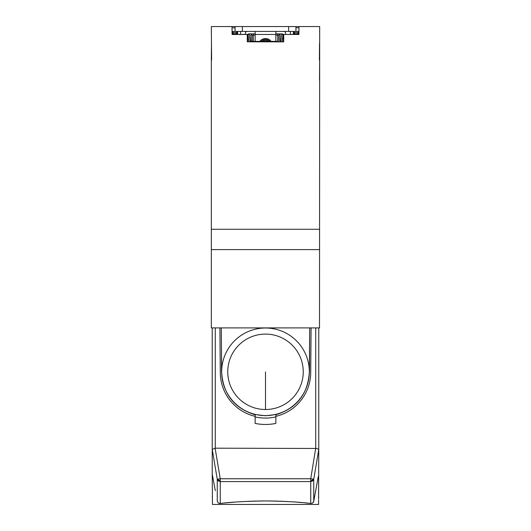 <?xml version="1.0" encoding="UTF-8"?>
<svg xmlns="http://www.w3.org/2000/svg" width="531" height="531" viewBox="0 0 531 531"><rect width="100%" height="100%" fill="white"/><g stroke="black" fill="none" stroke-linecap="round" stroke-linejoin="round"><path stroke-width="0.8" d="M219.9 327.899L220.292 373.134M215.307 490.704L212.227 474.01L212.227 327.899M310.701 373.134L310.708 372.344A45.208 45.208 0 0 1 275.848 416.35L275.848 414.791C296.69 408.266 307.854 394.128 309.327 372.364L309.327 371.826A43.834 43.788 -0 0 0 265.5 328.012A43.834 43.788 -0 0 0 221.666 371.806A43.834 43.788 -0 0 0 282.24 412.275A43.834 43.788 -0 0 0 309.327 371.8L309.712 327.899L309.493 372.324M221.666 372.609C223.246 394.261 234.403 408.319 255.145 414.791M255.145 416.908L255.145 423.419A52.357 52.303 -0 0 0 275.848 423.419L275.848 416.908C268.945 418.468 262.048 418.468 255.145 416.908L255.145 414.519L265.5 415.753L275.848 414.519L275.848 416.908M275.848 414.744C296.69 408.226 307.854 394.088 309.327 372.324M221.507 353.805L221.274 327.899L221.507 353.805M312.693 480.92L313.741 479.227L310.741 478.77L310.741 481.59L312.693 480.92L312.255 480.369L312.799 479.101M318.308 476.48L313.695 501.51L312.56 503.083L310.741 503.474C300.015 502.06 284.935 501.218 265.5 500.945C246.059 501.218 230.978 502.06 220.252 503.474L223.305 503.149M265.5 334.092A37.747 37.708 -0 0 0 227.753 371.8A37.747 37.708 -0 0 0 265.5 409.514A37.747 37.708 -0 0 0 303.241 371.8A37.747 37.708 -0 0 0 265.5 334.092M221.507 372.324L221.507 353.739L221.666 372.364M220.252 480.502L220.252 478.77L217.259 479.227L218.301 480.92L220.252 481.59L220.252 480.502L218.745 480.369L218.195 479.101M221.281 327.899L221.666 371.826A43.834 43.788 -0 0 0 221.666 371.826L221.666 371.806M275.848 423.419L275.848 423.433C268.945 424.807 262.048 424.807 255.145 423.433L255.145 423.419M310.708 372.344L311.093 327.899M309.493 353.739L309.327 372.185M309.493 353.765L309.719 327.899M315.912 448.463L215.274 448.184L212.227 449.359L217.259 479.227L217.259 501.31L218.533 503.136L220.252 503.474L220.252 481.59L310.741 481.59L310.741 503.474M213.196 479.247L213.276 479.672M213.349 480.09L213.515 480.973M318.766 327.899L318.766 449.359L313.741 479.227L313.741 501.31L315.686 490.704M318.58 498.987L318.759 449.319L315.719 448.184L310.741 478.77L220.252 478.77L215.141 448.343M221.666 372.324C223.139 394.088 234.304 408.226 255.145 414.744M218.161 502.884L219.535 503.474M219.575 503.474L220.093 503.488M255.145 416.35A45.208 45.208 0 0 1 220.285 372.344M312.255 480.369L310.741 480.502M265.852 500.945L271.109 500.985M271.965 500.998L272.947 501.012M273.91 501.032L278.861 501.164M280.235 501.218L280.614 501.231M280.853 501.237L282.366 501.297M283.846 501.364L287.629 501.549M293.331 501.908L294.055 501.954M294.061 501.954L294.592 501.994M295.402 502.054L299.491 502.379M300.141 502.432L300.798 502.485M300.878 502.492L301.615 502.558M304.986 502.877L308.378 503.222M308.398 503.222L308.783 503.262M308.803 503.262L310.396 503.441M224.089 503.069L234.709 502.12M239.355 501.795L250.519 501.224M251.322 501.198L251.86 501.178M252.955 501.138L253.499 501.125M253.798 501.118L256.805 501.038M258.723 501.005L261.637 500.965M262.613 500.959L263.741 500.952M312.56 503.083L313.171 502.545M313.463 502.114L313.629 501.729M316.788 484.737L316.974 483.741M317.644 480.09L317.724 479.672M318.096 477.635L318.222 476.951M318.573 499.883L318.573 504.45L212.427 504.45L212.407 498.397M318.673 496.618L318.64 497.215M318.62 497.66L318.58 498.881M212.227 474.01L212.427 499.883M212.4 498.217L212.36 497.228M212.327 496.717L212.3 496.219M211.338 58.835L211.318 327.899L319.509 327.899L319.682 26.55L298.98 26.55L298.913 34.462L283.76 34.462L283.693 41.876L247.3 41.803L283.693 41.876M232.08 34.389L247.234 34.389L247.3 41.876M283.76 34.462L298.913 34.389M247.234 34.462L232.08 34.462L232.014 26.55L211.318 26.55L211.61 60.036M319.39 60.036L319.529 43.429M298.256 32.537A1.215 1.215 180 0 1 297.772 32.637L297.772 33.831L298.92 33.513M319.509 80.227L319.662 58.835M232.014 26.55L298.98 26.55L295.94 26.55L295.94 31.422L298.94 31.422M293.344 34.389L293.397 31.402M293.782 32.929L293.358 33.831A1.215 1.215 -179 0 1 294.572 32.637L297.772 32.637L298.986 31.422M293.988 31.422L294.572 32.637L294.134 32.716M211.318 60.036L211.464 43.429M237.609 31.422L237.662 34.389L237.609 31.422M236.872 32.716L233.235 32.637L233.235 33.831L232.074 33.506M237.609 31.402L237.662 34.389M237.018 31.422L236.434 32.637A1.215 1.215 -1 0 1 237.649 33.831L237.53 33.32M232.02 31.422L233.235 32.637A1.215 1.215 180 0 1 232.751 32.537M275.854 35.073L277.68 35.073L277.68 33.858L280.116 33.858L278.894 35.185L277.68 35.073L277.68 41.372L253.327 41.372L250.891 41.159L253.327 41.372L253.327 35.073L252.112 35.185L250.891 33.858L248.88 33.858A1.215 1.215 0 0 0 247.658 35.073L247.658 41.803L247.658 35.073L248.116 35.059M250.121 41.803L249.331 33.858L248.88 33.858A1.215 1.215 -90 0 0 247.658 35.073L249.331 33.858L255.152 33.858M275.854 33.858L278.629 33.858M252.378 33.858L253.327 33.858L253.327 35.073L255.152 35.073M278.894 35.185L278.894 41.338L278.894 35.185M277.68 41.372L253.327 41.372M280.116 41.159L280.116 33.858L282.127 33.944M282.89 35.059L283.348 35.073A1.215 1.215 0 0 0 282.127 33.858A1.215 1.215 90 0 1 283.348 35.073L283.348 41.803L283.348 35.073L281.676 33.858L280.886 41.803M252.112 41.338L252.112 35.185M218.745 480.369L218.301 480.92M242.368 26.55L242.368 31.422L295.94 31.422M235.06 26.55L235.06 31.422L242.368 31.422M285.592 34.389L285.592 33.247A1.825 1.825 -0 0 0 284.377 31.521L283.906 31.429M246.63 31.422L246.63 31.521A1.825 1.825 -0 0 0 245.415 33.247L245.415 34.389M240.795 31.422A6.697 6.697 -0 0 0 240.543 33.247L240.543 34.389M246.63 31.521L247.24 31.422M255.152 31.422L255.152 41.372M290.464 34.389L290.464 33.247A6.697 6.697 -0 0 0 290.211 31.422M275.854 41.372L275.854 31.422M269.947 41.372A6.087 6.087 -0 0 0 261.06 41.372M221.666 371.826L221.666 372.185M265.5 371.919L265.5 409.514M315.719 327.899L315.719 448.184M215.274 448.184L215.274 327.899M211.318 229.279L319.509 229.279M297.772 33.831L294.572 33.831L294.566 34.389M295.94 26.55L298.98 26.55L295.94 26.55M247.273 38.723L247.658 38.723M283.348 38.723L283.727 38.723M297.772 32.637L294.572 32.637L294.572 33.831L293.358 33.831M295.94 27.765L298.973 27.765M237.649 33.831L233.235 33.831M236.434 32.637L236.441 34.389M232.054 31.422L235.06 31.422M232.02 27.765L235.06 27.765M282.89 35.073L282.22 41.803M250.891 41.159L250.891 33.858M248.116 35.073L248.787 41.803M211.318 249.61L319.509 249.61M288.638 26.55L288.638 31.422M268.573 41.372A5.177 5.177 -0 0 0 262.427 41.372M271.129 41.372A7.003 7.003 -0 0 0 259.871 41.372M255.152 34.462L275.854 34.462M279.425 33.858L279.956 33.858M251.044 33.858L251.575 33.858"/></g></svg>
